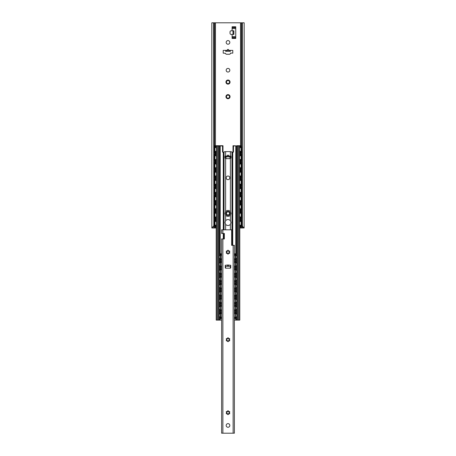 <?xml version="1.0" encoding="UTF-8"?>
<svg xmlns="http://www.w3.org/2000/svg" width="456" height="456" viewBox="0 0 456 456"><rect width="100%" height="100%" fill="white"/><g stroke="black" fill="none" stroke-linecap="round" stroke-linejoin="round"><path stroke-width="0.68" d="M212.792 228L211.835 228L211.835 22.8L213.579 22.8L213.841 227.527L212.792 228M216.212 228L212.735 228M243.265 228L239.788 228M244.125 228L242.159 227.527L242.387 225.72C242.86 226.9 243.441 227.658 244.125 228L244.165 22.8L213.579 22.8M211.875 228L213.579 225.976M242.387 225.72L242.387 22.8M242.159 227.527L242.159 22.8M230.394 53.124L230.394 53.352A0.912 0.912 0 0 1 229.482 54.264L226.518 54.264A0.912 0.912 0 0 1 225.606 53.352L223.212 53.124L223.212 50.388L225.606 50.388L225.606 51.3L230.394 51.3L230.394 50.388L232.788 50.388L232.788 53.124L230.394 53.124M228.912 50.388C228.302 49.06 227.698 49.06 227.088 50.388M229.824 42.408A1.824 1.824 0 0 1 228 44.232A1.824 1.824 0 0 1 226.176 42.408A1.824 1.824 0 0 1 228 40.584A1.824 1.824 0 0 1 229.824 42.408M229.824 70.224A1.824 1.824 0 0 1 228 72.048A1.824 1.824 0 0 1 226.176 70.224A1.824 1.824 0 0 1 228 68.4A1.824 1.824 0 0 1 229.824 70.224M232.104 34.428L231.169 34.428A1.14 1.14 0 0 1 230.029 33.288L230.029 31.92A1.14 1.14 0 0 1 231.169 30.78L232.993 30.78L232.993 34.428L232.104 34.428L232.104 38.441L235.752 38.441L235.752 38.082L232.104 38.082M226.222 214.434A2.052 2.052 0 0 1 228 211.356A2.052 2.052 0 0 1 229.778 214.434A2.052 2.052 0 0 1 226.222 214.434L226.558 213.756A1.482 1.482 0 0 1 226.558 213.06L226.222 212.382L226.98 212.331A1.482 1.482 0 0 1 227.578 211.989L228 211.356L228.422 211.989A1.482 1.482 0 0 1 229.02 212.331L229.778 212.382L229.442 213.06A1.482 1.482 0 0 1 229.442 213.756L229.778 214.434L229.02 214.485A1.482 1.482 0 0 1 228.422 214.827L228 215.46L227.578 214.827A1.482 1.482 0 0 1 226.98 214.485L226.222 214.434M226.222 97.698A2.052 2.052 0 0 1 228 94.62A2.052 2.052 0 0 1 229.778 97.698A2.052 2.052 0 0 1 226.222 97.698L226.558 97.02A1.482 1.482 0 0 1 226.558 96.324L226.222 95.646L226.98 95.595A1.482 1.482 0 0 1 227.578 95.253L228 94.62L228.422 95.253A1.482 1.482 0 0 1 229.02 95.595L229.778 95.646L229.442 96.324A1.482 1.482 0 0 1 229.442 97.02L229.778 97.698L229.02 97.749A1.482 1.482 0 0 1 228.422 98.091L228 98.724L227.578 98.091A1.482 1.482 0 0 1 226.98 97.749L226.222 97.698M226.222 83.106A2.052 2.052 0 0 1 228 80.028A2.052 2.052 0 0 1 229.778 83.106A2.052 2.052 0 0 1 226.222 83.106L226.558 82.428A1.482 1.482 0 0 1 226.558 81.732L226.222 81.054L226.98 81.003A1.482 1.482 0 0 1 227.578 80.661L228 80.028L228.422 80.661A1.482 1.482 0 0 1 229.02 81.003L229.778 81.054L229.442 81.732A1.482 1.482 0 0 1 229.442 82.428L229.778 83.106L229.02 83.157A1.482 1.482 0 0 1 228.422 83.499L228 84.132L227.578 83.499A1.482 1.482 0 0 1 226.98 83.157L226.222 83.106M213.841 227.527L213.841 22.8M230.394 50.388L225.606 50.388M235.752 38.082L235.752 26.767L232.104 26.767L232.104 30.78M232.993 30.78L233.905 30.78L233.905 34.428L232.993 34.428M215.802 221.548L215.802 219.678L214.502 219.678L214.502 225.834L214.645 226.974L216.212 226.974M214.844 218.766L214.844 211.47L214.502 211.47L214.502 218.766L215.574 218.766L215.574 217.01M214.844 210.558L214.844 203.262L214.502 203.262L214.502 210.558L215.574 210.558L215.574 208.802M214.844 202.35L214.844 195.054L214.502 195.054L214.502 202.35L215.574 202.35L215.574 200.594M214.844 194.142L214.844 186.846L214.502 186.846L214.502 194.142L215.574 194.142L215.574 192.386M214.844 185.934L214.844 178.638L214.502 178.638L214.502 185.934L215.574 185.934L215.574 184.178M214.844 177.726L214.844 170.43L214.502 170.43L214.502 177.726L215.574 177.726L215.574 175.97M214.844 169.518L214.844 162.222L214.502 162.222L214.502 169.518L215.574 169.518L215.574 167.762M215.802 147.676L215.802 145.715L214.987 145.715L214.844 146.855L214.502 146.855L214.633 22.8M214.502 146.855L214.502 153.102L215.574 153.102L215.574 151.346M214.844 161.31L214.844 154.014L214.502 154.014L214.502 161.31L215.574 161.31L215.574 159.554M215.802 219.678L216.212 219.678M214.844 219.678L214.987 226.974M214.844 146.855L214.844 153.102M214.844 211.47L216.212 211.47M214.844 203.262L216.212 203.262M214.844 195.054L216.212 195.054M214.844 186.846L216.212 186.846M214.844 178.638L216.212 178.638M214.844 170.43L216.212 170.43M214.844 162.222L216.212 162.222M214.844 154.014L216.212 154.014M216.212 218.766L215.574 218.766M216.212 210.558L215.574 210.558M216.212 202.35L215.574 202.35M216.212 194.142L215.574 194.142M216.212 185.934L215.574 185.934M216.212 177.726L215.574 177.726M216.212 169.518L215.574 169.518M216.212 153.102L215.574 153.102M216.212 161.31L215.574 161.31M215.802 145.715L222.984 145.715L222.984 152.378M226.153 156.864L225.925 158.642M230.075 158.642L229.847 156.864M236.909 145.92L233.016 145.715L233.016 152.378M236.909 145.715L241.355 145.715L241.498 153.102L241.156 153.102L241.013 145.715M241.156 154.014L241.498 154.014L241.498 161.31L241.156 161.31L241.156 154.014L239.788 154.014M240.426 221.434L240.426 219.678L241.498 219.678L241.498 225.834L241.355 226.974L241.013 226.974L241.156 225.834L241.498 225.834M240.426 219.678L239.788 219.678M241.498 211.47L241.498 218.766L241.156 218.766L241.156 211.47L241.498 211.47M241.498 203.262L241.498 210.558L241.156 210.558L241.156 203.262L241.498 203.262M241.498 195.054L241.498 202.35L241.156 202.35L241.156 195.054L241.498 195.054M241.498 186.846L241.498 194.142L241.156 194.142L241.156 186.846L241.498 186.846M241.498 178.638L241.498 185.934L241.156 185.934L241.156 178.638L241.498 178.638M241.498 170.43L241.498 177.726L241.156 177.726L241.156 170.43L241.498 170.43M241.498 162.222L241.498 169.518L241.156 169.518L241.156 162.222L241.498 162.222M239.788 226.974L241.013 226.974M241.156 219.678L241.156 225.834M240.426 213.226L240.426 211.47L241.156 211.47M239.788 218.766L241.156 218.766M240.426 205.018L240.426 203.262L241.156 203.262M239.788 210.558L241.156 210.558M240.426 196.81L240.426 195.054L241.156 195.054M239.788 202.35L241.156 202.35M240.426 188.602L240.426 186.846L241.156 186.846M239.788 194.142L241.156 194.142M240.426 180.394L240.426 178.638L241.156 178.638M239.788 185.934L241.156 185.934M240.426 172.186L240.426 170.43L241.156 170.43M239.788 177.726L241.156 177.726M240.426 163.978L240.426 162.222L241.156 162.222M239.788 169.518L241.156 169.518M239.788 161.31L241.156 161.31M239.788 153.102L241.156 153.102M240.426 211.47L239.788 211.47M240.426 203.262L239.788 203.262M240.426 195.054L239.788 195.054M240.426 186.846L239.788 186.846M240.426 178.638L239.788 178.638M240.426 170.43L239.788 170.43M240.426 162.222L239.788 162.222M214.987 145.715L214.645 145.715M221.616 320.112L216.212 320.112L216.212 224.791M239.788 224.791L239.788 320.112L234.384 320.112M219.04 320.112L219.04 145.92L216.349 145.92L216.349 320.112M216.212 147.989L216.349 145.92M216.212 221.861L216.212 216.583M216.212 213.653L216.212 208.375M216.212 205.445L216.212 200.167M216.212 197.237L216.212 191.959M216.212 189.029L216.212 183.751M216.212 180.821L216.212 175.543M216.212 172.613L216.212 167.335M216.212 164.405L216.212 159.127M216.212 156.197L216.212 150.919M230.371 156.066L230.371 151.62L224.836 151.62L223.275 152.418A0.684 0.684 0 0 1 222.528 151.734L222.528 146.604A0.684 0.684 0 0 0 221.844 145.92L220.208 145.92L220.208 253.912M219.04 145.92L220.208 145.92M238.739 320.112L238.739 145.92L239.788 145.92L239.788 147.989M238.739 145.92L236.185 145.92L236.185 255.383M232.155 152.047L232.725 152.418A0.684 0.684 0 0 0 233.472 151.734L233.472 146.604A0.684 0.684 0 0 1 234.156 145.92L236.185 145.92M225.298 156.066L225.298 158.118M230.371 215.186A2.964 2.964 0 0 1 225.629 215.186L225.036 213.408L225.629 211.63A2.964 2.964 0 0 1 230.371 211.63L230.964 213.408L230.371 215.186L230.371 220.75L230.964 222.528L230.371 224.306A2.964 2.964 0 0 1 225.629 224.306L225.036 222.528L225.629 220.75A2.964 2.964 0 0 1 230.371 220.75M228.906 156.066C228.302 154.744 227.698 154.744 227.094 156.066M226.062 158.665A0.456 0.456 0 0 1 225.629 158.352L225.104 158.118L225.104 156.066L225.606 156.066L225.606 156.864L230.394 156.864L230.394 156.066L230.896 156.066L230.896 158.118L230.371 158.352A0.456 0.456 0 0 1 229.938 158.665L226.062 158.665M229.824 177.84A1.824 1.824 0 0 1 228 179.664A1.824 1.824 0 0 1 226.176 177.84A1.824 1.824 0 0 1 228 176.016A1.824 1.824 0 0 1 229.824 177.84M232.132 152.025L230.371 151.62M230.702 156.066L230.702 158.118M230.394 156.066L225.606 156.066M239.788 221.861L239.788 216.583M239.788 213.653L239.788 208.375M239.788 205.445L239.788 200.167M239.788 197.237L239.788 191.959M239.788 189.029L239.788 183.751M239.788 180.821L239.788 175.543M239.788 172.613L239.788 167.335M239.788 164.405L239.788 159.127M239.788 156.197L239.788 150.919M239.651 320.112L239.651 145.92M236.96 320.112L236.96 145.92M221.434 313.876L221.434 312.223L220.111 312.223L220.111 317.467L220.305 318.607L221.616 318.607M220.447 311.311L220.447 304.927L220.111 304.927L220.111 311.311L221.211 311.311L221.211 309.778M220.447 304.015L220.447 297.631L220.111 297.631L220.111 304.015L221.211 304.015L221.211 302.482M220.447 296.719L220.447 290.335L220.111 290.335L220.111 296.719L221.211 296.719L221.211 295.186M220.447 289.423L220.447 283.039L220.111 283.039L220.111 289.423L221.211 289.423L221.211 287.89M220.447 282.127L220.447 275.743L220.111 275.743L220.111 282.127L221.211 282.127L221.211 280.594M220.447 274.831L220.447 268.447L220.111 268.447L220.111 274.831L221.211 274.831L221.211 273.298M220.111 254.904L220.305 253.764L220.641 253.764L220.447 260.239L220.111 260.239L220.111 254.904L220.447 254.904M220.447 267.535L220.447 261.151L220.111 261.151L220.111 267.535L221.211 267.535L221.211 266.002M220.447 312.223L220.641 318.607M220.447 304.927L221.616 304.927M220.447 297.631L221.616 297.631M220.447 290.335L221.616 290.335M220.447 283.039L221.616 283.039M220.447 275.743L221.616 275.743M220.447 268.447L221.616 268.447M220.447 260.239L221.211 260.239L221.211 258.706M220.641 253.764L221.616 253.764M220.447 261.151L221.616 261.151M221.616 311.311L221.211 311.311M221.616 304.015L221.211 304.015M221.616 296.719L221.211 296.719M221.616 289.423L221.211 289.423M221.616 282.127L221.211 282.127M221.616 274.831L221.211 274.831M221.616 260.239L221.211 260.239M221.616 267.535L221.211 267.535M234.789 262.685L234.789 261.151L234.384 261.151M234.789 261.151L235.552 261.151L235.552 267.535L234.384 267.535M234.789 269.98L234.789 268.447L234.384 268.447M234.789 268.447L235.552 268.447L235.552 274.831L234.384 274.831M234.789 277.276L234.789 275.743L234.384 275.743M234.789 275.743L235.552 275.743L235.552 282.127L234.384 282.127M234.789 284.572L234.789 283.039L234.384 283.039M234.789 283.039L235.552 283.039L235.552 289.423L234.384 289.423M234.789 291.868L234.789 290.335L234.384 290.335M234.789 290.335L235.552 290.335L235.552 296.719L234.384 296.719M234.789 299.164L234.789 297.631L234.384 297.631M234.789 297.631L235.552 297.631L235.552 304.015L234.384 304.015M234.789 306.46L234.789 304.927L234.384 304.927M234.789 304.927L235.552 304.927L235.552 311.311L234.384 311.311M234.789 313.757L234.789 312.223L234.384 312.223M234.384 318.607L235.695 318.607L235.889 312.223L235.552 312.223L235.552 317.467L235.889 317.467M234.384 253.764L235.695 253.764L235.889 254.904L235.889 260.239L234.384 260.239M234.789 312.223L235.552 312.223M235.552 260.239L235.359 253.764M235.552 304.927L235.889 304.927L235.889 311.311L235.552 311.311M235.552 297.631L235.889 297.631L235.889 304.015L235.552 304.015M235.552 290.335L235.889 290.335L235.889 296.719L235.552 296.719M235.552 283.039L235.889 283.039L235.889 289.423L235.552 289.423M235.552 275.743L235.889 275.743L235.889 282.127L235.552 282.127M235.552 268.447L235.889 268.447L235.889 274.831L235.552 274.831M235.552 261.151L235.889 261.151L235.889 267.535L235.552 267.535M235.359 318.607L235.552 317.467M222.87 433.2L221.616 433.2L221.616 238.944L224.352 238.944L224.352 233.472L221.616 233.472L221.616 229.824L231.648 229.824L231.648 245.328L234.384 245.328L234.384 433.2L222.87 433.2L222.87 238.944M225.264 267.729L225.264 265.278L227.897 264.987L230.736 265.278L230.736 267.729A0.456 0.456 0 0 1 230.28 268.185L225.72 268.185A0.456 0.456 0 0 1 225.264 267.729M229.824 425.448A1.824 1.824 0 0 1 228 427.272A1.824 1.824 0 0 1 226.176 425.448A1.824 1.824 0 0 1 228 423.624A1.824 1.824 0 0 1 229.824 425.448M228.832 411.871A0.456 0.456 0 0 1 229.385 411.494A0.456 0.456 0 0 1 229.721 412.07A0.456 0.456 0 0 1 229.117 412.366A1.163 1.163 0 0 1 229.117 412.993A0.456 0.456 0 0 1 229.721 413.29A0.456 0.456 0 0 1 229.385 413.866A0.456 0.456 0 0 1 228.832 413.489A1.163 1.163 0 0 1 228.285 413.809A0.456 0.456 0 0 1 228.336 414.475A0.456 0.456 0 0 1 227.664 414.475A0.456 0.456 0 0 1 227.715 413.809A1.163 1.163 0 0 1 227.168 413.489A0.456 0.456 0 0 1 226.615 413.866A0.456 0.456 0 0 1 226.279 413.29A0.456 0.456 0 0 1 226.883 412.993A1.163 1.163 0 0 1 226.883 412.366A0.456 0.456 0 0 1 226.279 412.07A0.456 0.456 0 0 1 226.615 411.494A0.456 0.456 0 0 1 227.168 411.871A1.163 1.163 0 0 1 227.715 411.551A0.456 0.456 0 0 1 227.664 410.885A0.456 0.456 0 0 1 228.336 410.885A0.456 0.456 0 0 1 228.285 411.551A1.163 1.163 0 0 1 228.832 411.871M228.832 338.911A0.456 0.456 0 0 1 229.385 338.534A0.456 0.456 0 0 1 229.721 339.11A0.456 0.456 0 0 1 229.117 339.406A1.163 1.163 0 0 1 229.117 340.033A0.456 0.456 0 0 1 229.721 340.33A0.456 0.456 0 0 1 229.385 340.906A0.456 0.456 0 0 1 228.832 340.529A1.163 1.163 0 0 1 228.285 340.849A0.456 0.456 0 0 1 228.336 341.515A0.456 0.456 0 0 1 227.664 341.515A0.456 0.456 0 0 1 227.715 340.849A1.163 1.163 0 0 1 227.168 340.529A0.456 0.456 0 0 1 226.615 340.906A0.456 0.456 0 0 1 226.279 340.33A0.456 0.456 0 0 1 226.883 340.033A1.163 1.163 0 0 1 226.883 339.406A0.456 0.456 0 0 1 226.279 339.11A0.456 0.456 0 0 1 226.615 338.534A0.456 0.456 0 0 1 227.168 338.911A1.163 1.163 0 0 1 227.715 338.591A0.456 0.456 0 0 1 227.664 337.924A0.456 0.456 0 0 1 228.336 337.924A0.456 0.456 0 0 1 228.285 338.591A1.163 1.163 0 0 1 228.832 338.911M228.832 251.359A0.456 0.456 0 0 1 229.385 250.982A0.456 0.456 0 0 1 229.721 251.558A0.456 0.456 0 0 1 229.117 251.855A1.163 1.163 0 0 1 229.117 252.481A0.456 0.456 0 0 1 229.721 252.778A0.456 0.456 0 0 1 229.385 253.354A0.456 0.456 0 0 1 228.832 252.977A1.163 1.163 0 0 1 228.285 253.297A0.456 0.456 0 0 1 228.336 253.963A0.456 0.456 0 0 1 227.664 253.963A0.456 0.456 0 0 1 227.715 253.297A1.163 1.163 0 0 1 227.168 252.977A0.456 0.456 0 0 1 226.615 253.354A0.456 0.456 0 0 1 226.279 252.778A0.456 0.456 0 0 1 226.883 252.481A1.163 1.163 0 0 1 226.883 251.855A0.456 0.456 0 0 1 226.279 251.558A0.456 0.456 0 0 1 226.615 250.982A0.456 0.456 0 0 1 227.168 251.359A1.163 1.163 0 0 1 227.715 251.039A0.456 0.456 0 0 1 227.664 250.372A0.456 0.456 0 0 1 228.336 250.372A0.456 0.456 0 0 1 228.285 251.039A1.163 1.163 0 0 1 228.832 251.359M225.264 266.304L228.399 266.304L228.211 265.278M228.399 266.304L230.736 266.304M227.789 265.278L227.601 266.304M241.366 228L241.366 226.968M241.366 219.678L241.366 218.766M241.366 211.47L241.366 210.558M241.366 203.262L241.366 202.35M241.366 195.054L241.366 194.142M241.366 186.846L241.366 185.934M241.366 178.638L241.366 177.726M241.366 170.43L241.366 169.518M241.366 162.222L241.366 161.31M241.366 154.014L241.366 153.102M241.366 145.72L241.366 22.8M240.529 228L240.529 226.974M240.529 219.678L240.529 218.766M240.529 211.47L240.529 210.558M240.529 203.262L240.529 202.35M240.529 195.054L240.529 194.142M240.529 186.846L240.529 185.934M240.529 178.638L240.529 177.726M240.529 170.43L240.529 169.518M240.529 162.222L240.529 161.31M240.529 154.014L240.529 153.102M240.529 145.715L240.529 22.8M215.471 228L215.471 226.974M215.471 219.678L215.471 218.766M215.471 211.47L215.471 210.558M215.471 203.262L215.471 202.35M215.471 195.054L215.471 194.142M215.471 186.846L215.471 185.934M215.471 178.638L215.471 177.726M215.471 170.43L215.471 169.518M215.471 162.222L215.471 161.31M215.471 154.014L215.471 153.102M215.471 145.715L215.471 22.8M214.633 228L214.633 226.968M214.633 219.678L214.633 218.766M214.633 211.47L214.633 210.558M214.633 203.262L214.633 202.35M214.633 195.054L214.633 194.142M214.633 186.846L214.633 185.934M214.633 178.638L214.633 177.726M214.633 170.43L214.633 169.518M214.633 162.222L214.633 161.31M214.633 154.014L214.633 153.102M229.482 50.388L229.482 51.3M226.518 50.388L226.518 51.3M235.752 28.603L232.104 28.603M235.752 36.605L232.104 36.605M233.905 33.288L232.993 33.288M233.905 31.92L232.993 31.92M235.752 37.506L232.104 37.506M235.752 27.702L232.104 27.702M235.752 27.126L232.104 27.126M214.844 225.834L214.502 225.834M215.574 226.974L215.574 225.218M215.574 221.434L215.574 219.678M215.574 213.226L215.574 211.47M215.574 205.018L215.574 203.262M215.574 196.81L215.574 195.054M215.574 188.602L215.574 186.846M215.574 180.394L215.574 178.638M215.574 172.186L215.574 170.43M215.574 163.978L215.574 162.222M215.574 147.562L215.574 145.715M215.574 155.77L215.574 154.014M215.802 226.974L215.802 225.104M215.802 218.766L215.802 216.896M215.802 213.34L215.802 211.47M215.802 210.558L215.802 208.688M215.802 205.132L215.802 203.262M215.802 202.35L215.802 200.48M215.802 196.924L215.802 195.054M215.802 194.142L215.802 192.272M215.802 188.716L215.802 186.846M215.802 185.934L215.802 184.064M215.802 180.508L215.802 178.638M215.802 177.726L215.802 175.856M215.802 172.3L215.802 170.43M215.802 169.518L215.802 167.648M215.802 164.092L215.802 162.222M215.802 153.102L215.802 151.232M215.802 161.31L215.802 159.44M215.802 155.884L215.802 154.014M241.156 146.855L241.498 146.855M240.426 226.974L240.426 225.218M240.426 218.766L240.426 217.01M240.426 210.558L240.426 208.802M240.426 202.35L240.426 200.594M240.426 194.142L240.426 192.386M240.426 185.934L240.426 184.178M240.426 177.726L240.426 175.97M240.426 169.518L240.426 167.762M240.426 161.31L240.426 159.554M240.426 155.77L240.426 154.014M240.426 153.102L240.426 151.346M240.426 147.562L240.426 145.715M240.198 226.974L240.198 225.104M240.198 221.548L240.198 219.678M240.198 218.766L240.198 216.896M240.198 213.34L240.198 211.47M240.198 210.558L240.198 208.688M240.198 205.132L240.198 203.262M240.198 202.35L240.198 200.48M240.198 196.924L240.198 195.054M240.198 194.142L240.198 192.272M240.198 188.716L240.198 186.846M240.198 185.934L240.198 184.064M240.198 180.508L240.198 178.638M240.198 177.726L240.198 175.856M240.198 172.3L240.198 170.43M240.198 169.518L240.198 167.648M240.198 164.092L240.198 162.222M240.198 161.31L240.198 159.44M240.198 155.884L240.198 154.014M240.198 153.102L240.198 151.232M240.198 147.676L240.198 145.715M218.219 320.112L218.219 145.92M217.261 320.112L217.261 145.92M223.275 152.418L223.275 229.824M223.275 233.472L223.275 238.944M220.208 260.239L220.208 261.151M220.208 267.535L220.208 268.447M220.208 274.831L220.208 275.743M220.208 282.127L220.208 283.039M220.208 289.423L220.208 290.335M220.208 296.719L220.208 297.631M220.208 304.015L220.208 304.927M220.208 311.311L220.208 312.223M220.208 318.459L220.208 320.112M224.05 238.944L224.05 233.472M224.05 229.824L224.05 151.871M223.668 152.247L223.668 229.824M223.668 233.472L223.668 238.944M225.629 156.066L225.629 151.62M230.371 268.179L230.371 266.304M225.629 268.179L225.629 266.304M230.371 229.824L230.371 224.306M225.629 229.824L225.629 224.306M225.629 220.75L225.629 215.186M225.629 211.63L225.629 158.352M230.371 211.63L230.371 158.352M231.95 245.328L231.95 151.871M229.938 156.066L229.938 156.864M226.062 156.066L226.062 156.864M232.332 152.247L232.332 245.328M237.781 320.112L237.781 145.92M236.185 258.712L236.185 262.679M236.185 266.008L236.185 269.975M236.185 273.304L236.185 277.271M236.185 280.6L236.185 284.567M236.185 287.896L236.185 291.863M236.185 295.192L236.185 299.159M236.185 302.488L236.185 306.455M236.185 309.784L236.185 313.751M236.185 317.08L236.185 320.112M235.792 145.92L235.792 253.912M235.792 260.239L235.792 261.151M235.792 267.535L235.792 268.447M235.792 274.831L235.792 275.743M235.792 282.127L235.792 283.039M235.792 289.423L235.792 290.335M235.792 296.719L235.792 297.631M235.792 304.015L235.792 304.927M235.792 311.311L235.792 312.223M235.792 318.459L235.792 320.112M232.725 152.418L232.725 245.328M219.815 145.92L219.815 255.383M219.815 258.712L219.815 262.679M219.815 266.008L219.815 269.975M219.815 273.304L219.815 277.271M219.815 280.6L219.815 284.567M219.815 287.896L219.815 291.863M219.815 295.192L219.815 299.159M219.815 302.488L219.815 306.455M219.815 309.784L219.815 313.751M219.815 317.08L219.815 320.112M220.447 317.467L220.111 317.467M221.211 318.607L221.211 317.074M221.211 313.757L221.211 312.223M221.211 306.46L221.211 304.927M221.211 299.164L221.211 297.631M221.211 291.868L221.211 290.335M221.211 284.572L221.211 283.039M221.211 277.276L221.211 275.743M221.211 269.98L221.211 268.447M221.211 255.388L221.211 253.764M221.211 262.685L221.211 261.151M221.434 318.607L221.434 316.954M221.434 311.311L221.434 309.658M221.434 306.58L221.434 304.927M221.434 304.015L221.434 302.362M221.434 299.284L221.434 297.631M221.434 296.719L221.434 295.066M221.434 291.988L221.434 290.335M221.434 289.423L221.434 287.77M221.434 284.692L221.434 283.039M221.434 282.127L221.434 280.474M221.434 277.396L221.434 275.743M221.434 274.831L221.434 273.178M221.434 270.1L221.434 268.447M221.434 260.239L221.434 258.586M221.434 255.508L221.434 253.764M221.434 267.535L221.434 265.882M221.434 262.804L221.434 261.151M234.566 267.535L234.566 265.882M234.566 262.804L234.566 261.151M234.566 274.831L234.566 273.178M234.566 270.1L234.566 268.447M234.566 282.127L234.566 280.474M234.566 277.396L234.566 275.743M234.566 289.423L234.566 287.77M234.566 284.692L234.566 283.039M234.566 296.719L234.566 295.066M234.566 291.988L234.566 290.335M234.566 304.015L234.566 302.362M234.566 299.284L234.566 297.631M234.566 311.311L234.566 309.658M234.566 306.58L234.566 304.927M234.566 318.607L234.566 316.954M234.566 313.876L234.566 312.223M234.566 260.239L234.566 258.586M234.566 255.508L234.566 253.764M234.789 318.607L234.789 317.074M234.789 311.311L234.789 309.778M234.789 304.015L234.789 302.482M234.789 296.719L234.789 295.186M234.789 289.423L234.789 287.89M234.789 282.127L234.789 280.594M234.789 274.831L234.789 273.298M234.789 267.535L234.789 266.002M234.789 260.239L234.789 258.706M234.789 255.388L234.789 253.764M235.552 254.904L235.889 254.904M222.87 229.824L222.87 233.472M233.13 433.2L233.13 245.328M228.103 266.304L228.103 264.987M227.897 266.304L227.897 264.987M242.159 221.502A2.052 2.052 0 0 0 241.498 221.291M241.156 221.274A2.052 2.052 0 0 0 239.651 222.009M239.651 224.643A2.052 2.052 0 0 0 241.156 225.378M241.498 225.361A2.052 2.052 0 0 0 242.159 225.15M242.159 213.294A2.052 2.052 0 0 0 241.498 213.083M241.156 213.066A2.052 2.052 0 0 0 239.651 213.801M239.651 216.435A2.052 2.052 0 0 0 241.156 217.17M241.498 217.153A2.052 2.052 0 0 0 242.159 216.942M242.159 205.086A2.052 2.052 0 0 0 241.498 204.875M241.156 204.858A2.052 2.052 0 0 0 239.651 205.593M239.651 208.227A2.052 2.052 0 0 0 241.156 208.962M241.498 208.945A2.052 2.052 0 0 0 242.159 208.734M242.159 196.878A2.052 2.052 0 0 0 241.498 196.667M241.156 196.65A2.052 2.052 0 0 0 239.651 197.385M239.651 200.019A2.052 2.052 0 0 0 241.156 200.754M241.498 200.737A2.052 2.052 0 0 0 242.159 200.526M242.159 188.67A2.052 2.052 0 0 0 241.498 188.459M241.156 188.442A2.052 2.052 0 0 0 239.651 189.177M239.651 191.811A2.052 2.052 0 0 0 241.156 192.546M241.498 192.529A2.052 2.052 0 0 0 242.159 192.318M242.159 180.462A2.052 2.052 0 0 0 241.498 180.251M241.156 180.234A2.052 2.052 0 0 0 239.651 180.969M239.651 183.603A2.052 2.052 0 0 0 241.156 184.338M241.498 184.321A2.052 2.052 0 0 0 242.159 184.11M242.159 172.254A2.052 2.052 0 0 0 241.498 172.043M241.156 172.026A2.052 2.052 0 0 0 239.651 172.761M239.651 175.395A2.052 2.052 0 0 0 241.156 176.13M241.498 176.113A2.052 2.052 0 0 0 242.159 175.902M242.159 164.046A2.052 2.052 0 0 0 241.498 163.835M241.156 163.818A2.052 2.052 0 0 0 239.651 164.553M239.651 167.187A2.052 2.052 0 0 0 241.156 167.922M241.498 167.905A2.052 2.052 0 0 0 242.159 167.694M242.159 155.838A2.052 2.052 0 0 0 241.498 155.627M241.156 155.61A2.052 2.052 0 0 0 239.651 156.345M239.651 158.979A2.052 2.052 0 0 0 241.156 159.714M241.498 159.697A2.052 2.052 0 0 0 242.159 159.486M242.159 147.63A2.052 2.052 0 0 0 241.498 147.419M241.156 147.402A2.052 2.052 0 0 0 239.651 148.137M239.651 150.771A2.052 2.052 0 0 0 241.156 151.506M241.498 151.489A2.052 2.052 0 0 0 242.159 151.278M216.349 222.009A2.052 2.052 0 0 0 214.844 221.274M214.502 221.291A2.052 2.052 0 0 0 213.841 221.502M213.841 225.15A2.052 2.052 0 0 0 214.502 225.361M214.844 225.378A2.052 2.052 0 0 0 216.349 224.643M216.349 213.801A2.052 2.052 0 0 0 214.844 213.066M214.502 213.083A2.052 2.052 0 0 0 213.841 213.294M213.841 216.942A2.052 2.052 0 0 0 214.502 217.153M214.844 217.17A2.052 2.052 0 0 0 216.349 216.435M216.349 205.593A2.052 2.052 0 0 0 214.844 204.858M214.502 204.875A2.052 2.052 0 0 0 213.841 205.086M213.841 208.734A2.052 2.052 0 0 0 214.502 208.945M214.844 208.962A2.052 2.052 0 0 0 216.349 208.227M216.349 197.385A2.052 2.052 0 0 0 214.844 196.65M214.502 196.667A2.052 2.052 0 0 0 213.841 196.878M213.841 200.526A2.052 2.052 0 0 0 214.502 200.737M214.844 200.754A2.052 2.052 0 0 0 216.349 200.019M216.349 189.177A2.052 2.052 0 0 0 214.844 188.442M214.502 188.459A2.052 2.052 0 0 0 213.841 188.67M213.841 192.318A2.052 2.052 0 0 0 214.502 192.529M214.844 192.546A2.052 2.052 0 0 0 216.349 191.811M216.349 180.969A2.052 2.052 0 0 0 214.844 180.234M214.502 180.251A2.052 2.052 0 0 0 213.841 180.462M213.841 184.11A2.052 2.052 0 0 0 214.502 184.321M214.844 184.338A2.052 2.052 0 0 0 216.349 183.603M216.349 172.761A2.052 2.052 0 0 0 214.844 172.026M214.502 172.043A2.052 2.052 0 0 0 213.841 172.254M213.841 175.902A2.052 2.052 0 0 0 214.502 176.113M214.844 176.13A2.052 2.052 0 0 0 216.349 175.395M216.349 164.553A2.052 2.052 0 0 0 214.844 163.818M214.502 163.835A2.052 2.052 0 0 0 213.841 164.046M213.841 167.694A2.052 2.052 0 0 0 214.502 167.905M214.844 167.922A2.052 2.052 0 0 0 216.349 167.187M216.349 156.345A2.052 2.052 0 0 0 214.844 155.61M214.502 155.627A2.052 2.052 0 0 0 213.841 155.838M213.841 159.486A2.052 2.052 0 0 0 214.502 159.697M214.844 159.714A2.052 2.052 0 0 0 216.349 158.979M216.349 148.137A2.052 2.052 0 0 0 214.844 147.402M214.502 147.419A2.052 2.052 0 0 0 213.841 147.63M213.841 151.278A2.052 2.052 0 0 0 214.502 151.489M214.844 151.506A2.052 2.052 0 0 0 216.349 150.771M236.96 314.366A1.801 1.801 0 0 0 235.889 313.66M235.552 313.614A1.801 1.801 0 0 0 234.384 313.996M234.384 316.834A1.801 1.801 0 0 0 235.552 317.216M235.889 317.171A1.801 1.801 0 0 0 236.96 316.464M236.96 307.07A1.801 1.801 0 0 0 235.889 306.364M235.552 306.318A1.801 1.801 0 0 0 234.384 306.7M234.384 309.538A1.801 1.801 0 0 0 235.552 309.92M235.889 309.875A1.801 1.801 0 0 0 236.96 309.168M236.96 299.774A1.801 1.801 0 0 0 235.889 299.068M235.552 299.022A1.801 1.801 0 0 0 234.384 299.404M234.384 302.242A1.801 1.801 0 0 0 235.552 302.624M235.889 302.579A1.801 1.801 0 0 0 236.96 301.872M236.96 292.478A1.801 1.801 0 0 0 235.889 291.772M235.552 291.726A1.801 1.801 0 0 0 234.384 292.108M234.384 294.947A1.801 1.801 0 0 0 235.552 295.328M235.889 295.283A1.801 1.801 0 0 0 236.96 294.576M236.96 285.182A1.801 1.801 0 0 0 235.889 284.476M235.552 284.43A1.801 1.801 0 0 0 234.384 284.812M234.384 287.65A1.801 1.801 0 0 0 235.552 288.032M235.889 287.987A1.801 1.801 0 0 0 236.96 287.28M236.96 277.886A1.801 1.801 0 0 0 235.889 277.18M235.552 277.134A1.801 1.801 0 0 0 234.384 277.516M234.384 280.354A1.801 1.801 0 0 0 235.552 280.736M235.889 280.691A1.801 1.801 0 0 0 236.96 279.984M236.96 270.59A1.801 1.801 0 0 0 235.889 269.884M235.552 269.838A1.801 1.801 0 0 0 234.384 270.22M234.384 273.058A1.801 1.801 0 0 0 235.552 273.44M235.889 273.395A1.801 1.801 0 0 0 236.96 272.688M236.96 263.294A1.801 1.801 0 0 0 235.889 262.588M235.552 262.542A1.801 1.801 0 0 0 234.384 262.924M234.384 265.762A1.801 1.801 0 0 0 235.552 266.144M235.889 266.099A1.801 1.801 0 0 0 236.96 265.392M236.96 255.998A1.801 1.801 0 0 0 235.889 255.292M235.552 255.246A1.801 1.801 0 0 0 234.384 255.628M234.384 258.466A1.801 1.801 0 0 0 235.552 258.848M235.889 258.803A1.801 1.801 0 0 0 236.96 258.096M221.616 313.996A1.801 1.801 0 0 0 220.447 313.614M220.111 313.66A1.801 1.801 0 0 0 219.04 314.366M219.04 316.464A1.801 1.801 0 0 0 220.111 317.171M220.447 317.216A1.801 1.801 0 0 0 221.616 316.834M221.616 306.7A1.801 1.801 0 0 0 220.447 306.318M220.111 306.364A1.801 1.801 0 0 0 219.04 307.07M219.04 309.168A1.801 1.801 0 0 0 220.111 309.875M220.447 309.92A1.801 1.801 0 0 0 221.616 309.538M221.616 299.404A1.801 1.801 0 0 0 220.447 299.022M220.111 299.068A1.801 1.801 0 0 0 219.04 299.774M219.04 301.872A1.801 1.801 0 0 0 220.111 302.579M220.447 302.624A1.801 1.801 0 0 0 221.616 302.242M221.616 292.108A1.801 1.801 0 0 0 220.447 291.726M220.111 291.772A1.801 1.801 0 0 0 219.04 292.478M219.04 294.576A1.801 1.801 0 0 0 220.111 295.283M220.447 295.328A1.801 1.801 0 0 0 221.616 294.947M221.616 284.812A1.801 1.801 0 0 0 220.447 284.43M220.111 284.476A1.801 1.801 0 0 0 219.04 285.182M219.04 287.28A1.801 1.801 0 0 0 220.111 287.987M220.447 288.032A1.801 1.801 0 0 0 221.616 287.65M221.616 277.516A1.801 1.801 0 0 0 220.447 277.134M220.111 277.18A1.801 1.801 0 0 0 219.04 277.886M219.04 279.984A1.801 1.801 0 0 0 220.111 280.691M220.447 280.736A1.801 1.801 0 0 0 221.616 280.354M221.616 270.22A1.801 1.801 0 0 0 220.447 269.838M220.111 269.884A1.801 1.801 0 0 0 219.04 270.59M219.04 272.688A1.801 1.801 0 0 0 220.111 273.395M220.447 273.44A1.801 1.801 0 0 0 221.616 273.058M221.616 262.924A1.801 1.801 0 0 0 220.447 262.542M220.111 262.588A1.801 1.801 0 0 0 219.04 263.294M219.04 265.392A1.801 1.801 0 0 0 220.111 266.099M220.447 266.144A1.801 1.801 0 0 0 221.616 265.762M221.616 255.628A1.801 1.801 0 0 0 220.447 255.246M220.111 255.292A1.801 1.801 0 0 0 219.04 255.998M219.04 258.096A1.801 1.801 0 0 0 220.111 258.803M220.447 258.848A1.801 1.801 0 0 0 221.616 258.466"/></g></svg>
